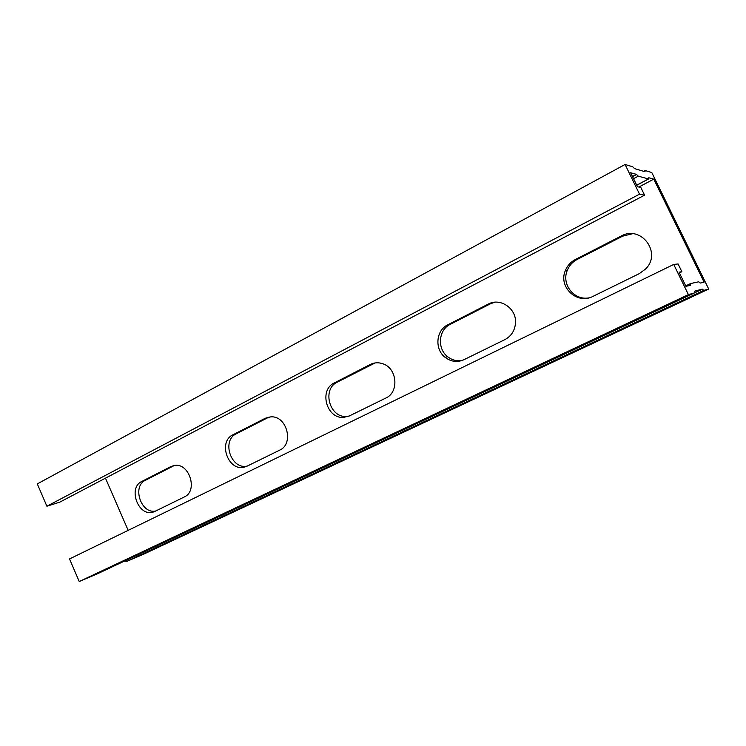 <?xml version="1.0" encoding="UTF-8"?>
<svg xmlns="http://www.w3.org/2000/svg" width="746" height="746" viewBox="0 0 746 746"><rect width="100%" height="100%" fill="white"/><g stroke="black" fill="none" stroke-linecap="round" stroke-linejoin="round"><path stroke-width="1.12" d="M679.401 272.905L681.872 271.721L678.086 263.963L673.731 264.438L69.527 558.94L79.235 581.526L97.4 573.814M673.731 264.438L688.409 294.614L79.235 581.526M688.409 294.614L694.284 292.991L694.33 291.238L702.266 289.131L703.748 290.39L708.7 289.028L651.799 172.55L645.271 170.573L644.982 171.711L634.594 168.633L632.748 166.787L625.073 164.474L37.3 483.902L46.886 506.226L59.783 502.142L644.581 195.172L640.851 187.498L637.448 186.733L630.65 172.764L636.431 174.359L638.268 176.168L648.488 178.937L648.768 177.762L653.766 179.133L704.093 282.175L700.177 283.07L698.685 281.783L690.6 283.564L690.488 285.298L685.938 286.343L679.037 272.15L681.872 271.721M625.073 164.474L639.527 194.174L46.886 506.226M639.527 194.174L644.581 195.172M124.302 561.16L127.053 561.253L142.934 554.511L708.7 289.028M632.449 233.75L622.677 236.146L577.217 259.403C572.574 261.855 569.263 265.52 567.286 270.378C561.262 284.17 573.954 300.61 588.715 297.906M375.163 362.929L337.332 382.111C321.703 389.123 329.499 418.03 346.573 416.436L348.988 416.128M174.368 465.476L145.414 480.284C131.725 486.373 141.208 514.526 155.774 510.973M269.203 416.995L236.323 433.78C221.17 440.578 231.223 470.148 247.308 466.045M494.757 302.233L490.448 303.79L450.22 324.361C438.443 329.853 436.988 348.69 447.609 356.691C452.039 360.141 456.944 361.381 462.306 360.402M638.837 187.05L653.766 179.133M128.172 530.359L105.466 478.158M593.005 296.358C577.115 305.002 558.036 286.968 565.365 270.546C567.352 265.66 570.681 261.986 575.343 259.515L621.054 236.109C641.056 224.546 662.364 253.015 645.486 269.082L639.219 273.67L593.005 296.358M349.417 415.923L343.645 417.387C326.496 418.991 318.663 389.925 334.357 382.885L370.342 364.458C374.324 362.491 378.492 362.267 382.829 363.768C397.282 368.244 399.306 392.321 385.785 398.075L349.417 415.923M154.898 511.402L153.144 512.073C138.383 517.109 127.557 487.837 141.787 481.459L170.853 466.586L174.098 465.513C189.167 462.119 198.492 491.017 184.243 496.995L154.898 511.402M247.001 466.194L244.156 467.183C227.987 471.491 217.701 441.632 232.976 434.778L265.231 418.273L270.798 416.855C286.874 415.485 294.372 443.991 279.573 450.202L247.001 466.194M463.984 359.684C457.345 362.603 451.05 361.819 445.11 357.353C434.433 349.305 435.897 330.366 447.721 324.846L488.136 304.154C500.286 297.253 516.875 308.667 515.486 323.223C514.777 330.739 511.234 336.213 504.837 339.635L463.984 359.684M632.468 176.494L636.431 174.359M127.053 561.253L703.748 290.39M97.166 573.926L694.246 293.01M577.217 259.403L575.343 259.515M622.677 236.146L621.054 236.109M337.332 382.111L334.357 382.885M373.177 363.778L370.342 364.458M145.414 480.284L141.787 481.459M174.34 465.476L170.853 466.586M236.323 433.78L232.976 434.778M268.457 417.34L265.231 418.273M450.22 324.361L447.721 324.846M490.448 303.79L488.136 304.154M632.543 176.643L636.562 174.489M633.54 178.695L638.268 176.168M636.702 185.195L648.488 178.937M685.723 285.886L690.507 283.611M690.013 285.401L690.498 285.177M124.33 561.169L702.368 289.215M694.423 292.824L702.266 289.131M567.286 270.378L565.365 270.546M346.573 416.436L343.645 417.387M154.683 511.504L153.144 512.073M247.168 466.11L244.156 467.183M447.609 356.691L445.11 357.353M636.739 185.269L648.675 178.928M685.714 285.877L690.554 283.583M643.677 171.328L645.076 170.582M97.288 573.87L694.284 292.991"/></g></svg>

